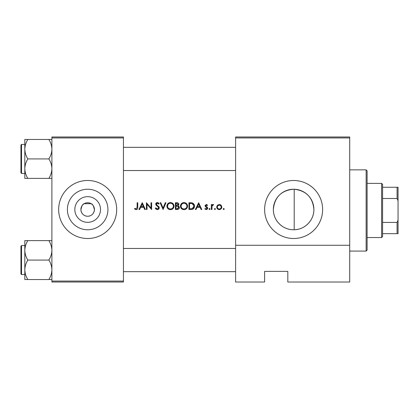 <?xml version="1.0" encoding="UTF-8"?>
<svg xmlns="http://www.w3.org/2000/svg" width="419" height="419" viewBox="0 0 419 419"><rect width="100%" height="100%" fill="white"/><g stroke="black" fill="none" stroke-linecap="round" stroke-linejoin="round"><path stroke-width="0.63" d="M87.665 222.342A12.842 12.842 0 0 1 74.828 209.5A12.842 12.842 0 0 1 87.665 196.658A12.842 12.842 0 0 1 100.508 209.5A12.842 12.842 0 0 1 87.665 222.342M87.665 202.733A6.767 6.767 0 0 0 80.898 209.5A6.767 6.767 0 0 0 87.665 216.267C91.504 216.021 93.756 213.926 94.416 209.992C93.709 206.048 92.62 203.948 91.153 203.697L84.182 203.697C82.721 203.948 81.632 206.043 80.914 209.982C81.574 213.92 83.826 216.015 87.665 216.267A6.767 6.767 0 0 0 94.437 209.5A6.767 6.767 0 0 0 87.665 202.733M87.665 189.231A20.269 20.269 0 0 0 67.401 209.5A20.269 20.269 0 0 0 87.665 229.769A20.269 20.269 0 0 0 107.934 209.5A20.269 20.269 0 0 0 87.665 189.231M87.665 180.495A29.005 29.005 0 0 0 58.66 209.5A29.005 29.005 0 0 0 87.665 238.505A29.005 29.005 0 0 0 116.676 209.5A29.005 29.005 0 0 0 87.665 180.495M294.201 229.759L293.625 229.769A20.269 20.269 0 0 0 313.889 209.5A20.269 20.269 0 0 0 293.625 189.231A20.269 20.269 0 0 0 273.356 209.5A20.269 20.269 0 0 0 293.625 229.769C282.584 229.911 273.172 220.462 273.356 209.406C274.597 197.098 281.353 190.373 293.625 189.231L294.201 189.241L294.201 229.759C304.932 229.638 314.088 220.2 313.889 209.463C312.768 197.422 306.205 190.682 294.201 189.241M293.625 180.495A29.005 29.005 0 0 0 264.614 209.5A29.005 29.005 0 0 0 293.625 238.505A29.005 29.005 0 0 0 322.63 209.5A29.005 29.005 0 0 0 293.625 180.495M142.256 202.733L138.956 209.5L139.621 209.5L140.648 207.332L143.717 207.332L144.717 209.5L145.377 209.5L142.256 202.733M155.271 208.196L157.329 209.673C158.482 209.589 159.126 208.976 159.262 207.84L156.313 204.111L157.303 203.252L158.628 204.121L159.178 203.702L157.371 202.56L155.706 204.137L156.083 205.169L158.413 207.169L158.654 207.834L157.329 208.981L155.842 207.85L155.271 208.196M170.413 202.56C168.255 202.775 167.081 203.969 166.898 206.148C167.102 208.306 168.291 209.484 170.47 209.673C172.638 209.474 173.822 208.285 174.016 206.111C173.827 203.922 172.623 202.738 170.413 202.56M183.951 202.56C181.794 202.775 180.62 203.969 180.437 206.148C180.641 208.306 181.83 209.484 184.004 209.673C186.177 209.474 187.361 208.285 187.55 206.111C187.361 203.922 186.162 202.738 183.951 202.56M198.658 202.733L195.364 209.5L196.024 209.5L197.056 207.332L200.125 207.332L201.125 209.5L201.785 209.5L198.658 202.733M209.547 208.458L208.987 209.023L209.547 209.589L210.113 209.023L209.547 208.458L210.113 209.023L209.547 209.589L208.987 209.023L209.547 208.458L208.987 209.023M214.931 208.458L214.366 209.023L214.931 209.589L215.492 209.023L214.931 208.458L215.492 209.023L214.931 209.589L214.366 209.023L214.931 208.458M223.694 208.458L223.128 209.023L223.694 209.589L224.259 209.023L223.694 208.458L224.259 209.023L223.694 209.589L223.128 209.023L223.694 208.458L223.128 209.023M219.273 204.467L217.388 205.284L216.707 207.038C216.848 208.604 217.702 209.453 219.273 209.589C220.829 209.458 221.682 208.61 221.829 207.038L221.148 205.284L219.273 204.467M211.328 204.556L211.328 209.5L211.935 209.5L212.045 206.143L213.669 204.634L213.14 204.467L211.935 205.284L211.935 204.556L211.328 204.556M207.599 205.169L206.331 204.467L205.08 205.766L205.305 206.525L207.075 208.185L206.206 208.981L205.221 208.458L204.823 208.919L206.237 209.589L207.683 208.159L207.452 207.395L205.687 205.739L206.331 205.074L207.185 205.593L207.599 205.169M188.943 209.5L191.038 209.5C193.211 209.484 194.364 208.384 194.495 206.2C194.516 204.682 193.835 203.603 192.457 202.974L188.943 202.733L188.943 209.5M175.404 202.733L175.404 209.5L177.232 209.5C178.515 209.474 179.232 208.83 179.395 207.578L178.091 205.849L178.876 204.409C178.709 203.22 177.991 202.66 176.724 202.733L175.404 202.733M160.131 202.733L163.08 209.5L165.945 202.733L165.296 202.733L163.038 208.065L160.781 202.733L160.131 202.733M146.42 209.5L147.027 209.5L147.027 204.184L151.626 209.5L151.626 202.733L151.018 202.733L151.018 208.06L146.42 202.733L146.42 209.5M137.133 202.733L137.133 207.232L136.201 208.981L134.892 208.374L134.53 208.892L136.165 209.673C137.401 209.448 137.924 208.657 137.741 207.3L137.741 202.733L137.133 202.733M349.703 282.018L287.822 282.018L287.822 271.381L264.614 271.381L264.614 282.018L235.609 282.018L235.609 136.982L349.703 136.982L349.703 282.018M51.893 137.945L51.893 136.982L123.443 136.982L123.443 137.945L51.893 137.945L51.893 281.055L123.443 281.055L123.443 282.018L51.893 282.018L51.893 281.055M123.443 137.945L123.443 281.055M349.703 137.945L235.609 137.945M349.703 245.277L235.609 245.277M267.516 271.381L264.614 271.381L264.614 281.055M220.305 204.671L220.755 204.928M218.76 209.547L218.294 209.416M217.451 208.851L217.147 208.484M216.754 207.541L216.749 206.562M221.185 207.421L221.222 207.044C221.112 208.233 220.462 208.877 219.268 208.981C218.079 208.882 217.424 208.238 217.314 207.044C217.424 205.849 218.074 205.195 219.268 205.074C220.462 205.195 221.112 205.849 221.222 207.044L220.651 205.656L219.268 205.074L217.681 205.891M218.886 208.945L219.656 208.945M220.389 208.646L220.651 208.426M217.456 206.289L217.351 207.426M212.433 204.713L212.946 204.482M212.365 205.436L212.004 206.363M206.331 204.467L206.698 204.524M207.185 205.593L206.085 205.127M206.74 205.195L206.331 205.074L205.687 205.739L206.562 206.698M207.452 207.395L207.683 208.159M207.656 208.447L207.578 208.714M207.258 209.181L206.965 209.406M204.823 208.919L205.221 208.458L206.206 208.981L206.803 208.756M207.059 208.343L206.693 207.52M207.075 208.185L206.907 207.714M206.158 207.201L205.305 206.525L205.163 205.268M205.305 206.525L205.08 205.766M198.611 204.053L199.8 206.635L197.386 206.635L198.611 204.053M190.31 202.733L191.928 202.843M193.782 203.927L194.227 204.708M194.453 206.813L194.275 207.531M194.123 207.887L193.824 208.369M193.363 208.856L193.08 209.06M192.536 209.306L191.74 209.463M193.85 205.692L192.106 203.613C193.285 204.058 193.882 204.917 193.887 206.2L192.258 208.636L189.55 208.803L189.55 203.424L191.619 203.514M190.917 203.451L190.022 203.424M193.866 206.588L193.861 205.776M191.802 208.73L192.625 208.484M192.96 208.274L193.484 207.704M193.494 207.693L193.798 206.981M190.326 208.803L191.3 208.777M180.453 205.797L180.5 205.451M180.835 204.467L182.296 202.969M183.26 202.623L183.601 202.576M185.287 202.786L186.513 203.582M187.497 205.451L187.539 205.766M187.55 206.111L187.298 207.478M186.523 208.636L184.706 209.61M184.004 209.673L182.637 209.421M182.008 209.086L181.479 208.652M181.024 208.107L180.699 207.505M180.495 206.808L180.453 206.494M184.554 203.304L183.983 203.252C185.774 203.393 186.759 204.346 186.942 206.111L186.89 205.54M186.832 205.289L186.335 204.346M185.318 203.561L184.816 203.367M186.89 206.682L186.942 206.111C186.769 207.892 185.785 208.845 183.983 208.981L184.554 208.929M186.654 207.389L186.843 206.892M183.983 208.981C182.207 208.845 181.228 207.897 181.045 206.143C181.228 207.897 182.207 208.84 183.983 208.981M181.547 204.503L181.045 206.143C181.212 204.378 182.192 203.414 183.983 203.252L183.464 203.299M183.223 203.351L182.721 203.534M178.845 206.268L179.374 207.29M179.353 207.986L179.238 208.348M179.039 208.683L178.735 209.008M178.656 209.071L178.384 209.249M177.834 205.284L178.269 204.42L176.011 205.593L176.011 203.424L176.834 203.424L178.269 204.42L178.19 204.022M177.153 203.44L176.834 203.424M176.42 205.593L176.897 205.577M178.457 206.777L177.682 206.368L178.787 207.578L176.876 208.803L176.011 208.803L176.011 206.289L177.682 206.368L176.415 206.289M177.719 208.741L178.787 207.578L178.667 207.065M176.876 208.803L177.378 208.788M166.914 205.797L166.961 205.451M167.301 204.467L168.757 202.969M169.721 202.623L170.062 202.576M171.748 202.786L172.974 203.576M173.958 205.451L174 205.766M174.016 206.111L173.759 207.478M172.984 208.636L172.46 209.081M172.445 209.086L171.167 209.61M170.47 209.673L169.098 209.421M168.475 209.086L167.94 208.652M167.485 208.107L167.16 207.505M166.956 206.808L166.914 206.494M173.356 206.682L173.408 206.111C173.236 207.892 172.246 208.845 170.444 208.981C168.668 208.845 167.694 207.897 167.506 206.143C167.679 204.378 168.653 203.414 170.444 203.252C172.235 203.393 173.225 204.346 173.408 206.111C173.22 204.346 172.235 203.393 170.444 203.252L169.931 203.299M168.014 204.503L167.506 206.143C167.694 207.897 168.674 208.84 170.444 208.981L171.015 208.929M173.194 207.227L173.309 206.892M169.685 203.351L169.187 203.534M156.25 209.364L155.753 208.919M155.842 207.85L156.109 208.259M156.586 208.735L156.853 208.882M157.088 208.955L158.382 208.542M158.628 208.075L158.639 207.651M158.654 207.834L157.9 206.635M157.56 206.363L157.193 206.09M155.737 203.817L155.826 203.519M155.831 203.514L156.193 203M156.198 202.995L156.743 202.67M156.748 202.665L157.052 202.587M157.371 202.56L158.377 202.864M158.424 202.896L159.005 203.477M158.125 203.566L157.303 203.252L156.617 203.477M156.334 203.927L156.978 205.158M156.313 204.111L156.758 204.985M158.188 206.054L158.733 206.577M158.911 206.797L159.225 207.494M158.885 208.929L158.429 209.348M142.203 204.053L143.398 206.635L140.978 206.635L142.203 204.053M137.71 208.117L137.621 208.657M134.53 208.892L134.892 208.374L136.201 208.981L137.133 207.232M366.143 169.857L367.107 170.821L367.107 250.112L366.143 251.075L366.143 169.857L349.703 169.857M123.443 147.326L235.609 147.326M123.443 170.533L235.609 170.533M51.893 240.611L48.882 240.611C50.762 243.638 51.767 246.88 51.893 250.342C51.778 253.757 50.772 256.999 48.882 260.068C50.762 263.101 51.767 266.343 51.893 269.799C51.778 273.219 50.772 276.461 48.882 279.531L27.827 279.531C25.947 276.503 24.941 273.256 24.815 269.799C24.931 266.384 25.936 263.137 27.827 260.068C25.947 257.041 24.941 253.799 24.815 250.342C24.931 246.922 25.936 243.68 27.827 240.611L24.815 240.611L24.815 279.531L27.827 279.531M20.95 273.995L20.95 246.147L21.531 245.565L21.531 274.576L20.95 273.995M48.882 240.611L27.827 240.611M48.882 260.068L27.827 260.068M48.882 279.531L51.893 279.531M235.609 271.674L123.443 271.674M235.609 248.467L123.443 248.467M24.815 149.201L24.815 168.658C24.931 165.243 25.936 162.001 27.827 158.932C25.947 155.899 24.941 152.657 24.815 149.201C24.931 145.781 25.936 142.539 27.827 139.469L24.815 139.469L24.815 149.201M21.531 173.435L20.95 172.853L20.95 145.005L21.531 144.424L21.531 173.435L24.815 173.435M51.893 139.469L48.882 139.469C50.762 142.497 51.767 145.744 51.893 149.201C51.778 152.616 50.772 155.863 48.882 158.932L27.827 158.932M48.882 139.469L27.827 139.469M48.882 158.932C50.762 161.959 51.767 165.201 51.893 168.658C51.778 172.078 50.772 175.32 48.882 178.389L27.827 178.389C25.947 175.362 24.941 172.12 24.815 168.658L24.815 178.389L27.827 178.389M48.882 178.389L51.893 178.389M381.615 183.391L382.578 184.36L382.578 236.573L381.615 237.542L381.615 183.391L367.107 183.391M382.578 222.426L397.081 222.426L398.05 220.137L398.05 233.671L397.081 233.671L397.081 222.426M382.578 187.262L398.05 187.262L398.05 220.137M398.05 200.795L397.081 198.506L397.081 187.262M382.578 198.506L397.081 198.506M382.578 233.671L397.081 233.671M366.143 251.075L349.703 251.075M21.531 274.576L24.815 274.576M21.531 245.565L24.815 245.565M21.531 144.424L24.815 144.424M381.615 237.542L367.107 237.542"/></g></svg>
